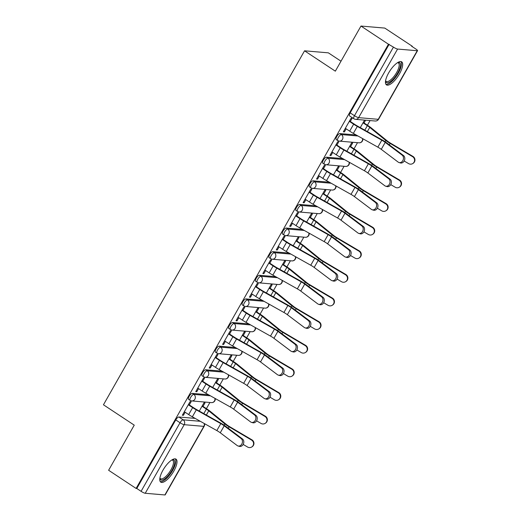 <?xml version="1.0" encoding="UTF-8"?>
<svg xmlns="http://www.w3.org/2000/svg" width="521" height="521" viewBox="0 0 521 521"><rect width="100%" height="100%" fill="white"/><g stroke="black" fill="none" stroke-linecap="round" stroke-linejoin="round"><path stroke-width="0.78" d="M208.563 394.775L192.288 393.381A3.536 1.244 123.5 0 0 189.182 396.292A3.536 1.244 123.5 0 0 188.615 399.36L190.139 400.362A3.536 1.244 -56.5 0 1 190.699 397.295A3.536 1.244 -56.5 0 1 193.805 394.384L210.399 395.804M221.979 371.154L205.704 369.76A3.536 1.244 123.5 0 0 202.597 372.671A3.536 1.244 123.5 0 0 202.037 375.745L203.555 376.748A3.536 1.244 -56.5 0 1 204.115 373.674A3.536 1.244 -56.5 0 1 207.228 370.77L223.815 372.183M235.394 347.533L219.126 346.146A3.536 1.244 123.5 0 0 216.013 349.05A3.536 1.244 123.5 0 0 215.453 352.124L216.97 353.127A3.536 1.244 -56.5 0 1 217.531 350.06A3.536 1.244 -56.5 0 1 220.644 347.149L237.231 348.569M248.81 323.919L232.542 322.525A3.536 1.244 123.5 0 0 229.429 325.436A3.536 1.244 123.5 0 0 228.869 328.504L230.386 329.506A3.536 1.244 -56.5 0 1 230.953 326.439A3.536 1.244 -56.5 0 1 234.059 323.528L250.647 324.948M262.232 300.298L245.958 298.904A3.536 1.244 123.5 0 0 242.851 301.815A3.536 1.244 123.5 0 0 242.285 304.883L243.808 305.892A3.536 1.244 -56.5 0 1 244.369 302.818A3.536 1.244 -56.5 0 1 247.475 299.907L264.069 301.327M275.648 276.677L259.373 275.29A3.536 1.244 123.5 0 0 256.267 278.194A3.536 1.244 123.5 0 0 255.707 281.268L257.224 282.271A3.536 1.244 -56.5 0 1 257.784 279.204A3.536 1.244 -56.5 0 1 260.897 276.293L277.485 277.706M289.064 253.056L272.796 251.669A3.536 1.244 123.5 0 0 269.683 254.58A3.536 1.244 123.5 0 0 269.123 257.648L270.64 258.65A3.536 1.244 -56.5 0 1 271.2 255.583A3.536 1.244 -56.5 0 1 274.313 252.672L290.9 254.092M302.48 229.442L286.211 228.048A3.536 1.244 123.5 0 0 283.098 230.959A3.536 1.244 123.5 0 0 282.538 234.027L284.056 235.036A3.536 1.244 -56.5 0 1 284.622 231.962A3.536 1.244 -56.5 0 1 287.729 229.051L304.316 230.471M315.902 205.821L299.627 204.427A3.536 1.244 123.5 0 0 296.521 207.338A3.536 1.244 123.5 0 0 295.954 210.412L297.478 211.415A3.536 1.244 -56.5 0 1 298.038 208.341A3.536 1.244 -56.5 0 1 301.145 205.437L317.738 206.85M329.318 182.2L313.043 180.813A3.536 1.244 123.5 0 0 309.936 183.718A3.536 1.244 123.5 0 0 309.376 186.792L310.894 187.794A3.536 1.244 -56.5 0 1 311.454 184.727A3.536 1.244 -56.5 0 1 314.567 181.816L331.154 183.236M342.733 158.586L326.465 157.192A3.536 1.244 123.5 0 0 323.352 160.103A3.536 1.244 123.5 0 0 322.792 163.171L324.309 164.174A3.536 1.244 -56.5 0 1 324.876 161.106A3.536 1.244 -56.5 0 1 327.983 158.195L344.57 159.615M356.149 134.965L339.881 133.571A3.536 1.244 123.5 0 0 336.768 136.482A3.536 1.244 123.5 0 0 336.208 139.55L337.725 140.559A3.536 1.244 -56.5 0 1 338.292 137.485A3.536 1.244 -56.5 0 1 341.398 134.581L357.986 135.994M399.49 73.826A13.8 4.858 123.5 0 0 401.684 61.849A13.8 4.858 123.5 0 0 388.659 72.901A13.8 4.858 123.5 0 0 386.465 84.871A13.8 4.858 123.5 0 0 399.49 73.826M173.806 471.108A13.8 4.858 123.5 0 0 176 459.131A13.8 4.858 123.5 0 0 162.975 470.183A13.8 4.858 123.5 0 0 160.781 482.153A13.8 4.858 123.5 0 0 173.806 471.108M206.414 408.633L209.904 402.486M219.829 385.012L223.32 378.871M233.245 361.398L236.736 355.25M246.667 337.777L250.158 331.63M260.083 314.156L263.574 308.009M273.499 290.542L276.99 284.394M286.915 266.921L290.405 260.774M300.337 243.3L303.828 237.153M313.753 219.686L317.243 213.538M327.168 196.065L330.659 189.918M340.584 172.444L344.081 166.297M354.006 148.824L357.497 142.682M367.422 125.209L370.053 120.579M412.104 46.545L412.274 46.252L411.577 46.193L415.862 49.026A3.536 0.625 29.6 0 1 417.549 50.654A3.536 0.625 29.6 0 1 417.236 50.732L397.582 49.052L358.624 117.642L378.272 119.316L417.236 50.732M341.001 61.204L328.36 52.842L304.544 50.811L335.342 71.169L360.975 26.05L388.458 44.22L136.105 488.438L108.622 470.268L134.249 425.149L103.451 404.791L304.544 50.811M360.975 26.05L384.791 28.088L412.274 46.252M164.883 494.95L203.848 426.367A3.536 0.625 29.6 0 0 204.16 426.289L165.196 494.872A3.536 0.625 -150.4 0 1 164.883 494.95L145.235 493.27A3.536 0.625 -150.4 0 1 141.08 491.329L136.802 488.496L175.759 419.913A3.536 1.244 -56.5 0 1 178.872 417.002L195.141 418.389M136.802 488.496L136.105 488.438M354.137 118.84A3.536 1.244 -56.5 0 1 353.909 118.762A3.536 1.244 -56.5 0 1 354.469 115.695L393.433 47.111L388.458 44.22M393.433 47.111A3.536 0.625 29.6 0 0 397.582 49.052M350.32 121.478L352.144 118.267L351.102 118.182L343.359 131.806L344.401 131.898L343.606 131.37M350.613 146.59L352.613 143.073L351.571 142.988L346.875 151.253M336.898 145.099L338.722 141.888L337.68 141.797L329.943 155.427L330.985 155.512L330.19 154.991M337.198 170.204L339.191 166.694L338.155 166.603L333.453 174.874M323.482 168.719L325.306 165.509L324.264 165.417L316.527 179.048L317.563 179.133L316.775 178.612M323.782 193.825L325.775 190.315L324.733 190.224L320.037 198.494M310.067 192.334L311.89 189.13L310.848 189.038L303.105 202.662L304.147 202.754L303.352 202.226M310.366 217.446L312.359 213.929L311.317 213.844L306.622 222.109M296.651 215.955L298.474 212.744L297.432 212.659L289.689 226.283L290.731 226.375L289.936 225.847M296.944 241.06L298.943 237.55L297.901 237.465L293.206 245.73M283.229 239.575L285.052 236.365L284.01 236.274L276.273 249.904L277.315 249.989L276.521 249.468M283.528 264.681L285.521 261.171L284.486 261.08L279.784 269.35M269.813 263.19L271.636 259.986L270.594 259.894L262.858 273.518L263.893 273.61L263.105 273.082M270.112 288.302L272.105 284.792L271.063 284.7L266.368 292.971M256.397 286.81L258.221 283.6L257.179 283.515L249.435 297.139L250.477 297.231L249.683 296.703M256.697 311.916L258.69 308.406L257.648 308.321L252.952 316.586M242.981 310.431L244.805 307.221L243.763 307.13L236.02 320.76L237.062 320.845L236.267 320.324M243.274 335.537L245.274 332.027L244.232 331.936L239.536 340.206M229.559 334.046L231.383 330.842L230.341 330.75L222.604 344.374L223.646 344.466L222.851 343.945M229.859 359.158L231.852 355.648L230.816 355.556L226.114 363.827M216.143 357.667L217.967 354.456L216.925 354.371L209.188 367.995L210.224 368.087L209.435 367.559M216.443 382.779L218.436 379.262L217.394 379.177L212.698 387.442M202.728 381.287L204.551 378.077L203.509 377.992L195.766 391.616L196.808 391.707L196.013 391.18M203.027 406.393L205.02 402.883L203.978 402.792L199.282 411.062M189.312 404.908L191.135 401.698L190.093 401.606L182.35 415.237L183.392 415.322L182.597 414.801M364.036 122.969L365.605 120.195M344.401 131.898L346.146 128.824M364.563 120.11L360.291 127.638M389.148 44.278L350.19 112.862A3.536 1.244 123.5 0 0 349.624 115.936L353.909 118.762A3.536 3.536 0 0 0 355.556 119.335L375.205 121.015A3.536 3.536 0 0 0 378.585 119.237L417.549 50.654M330.985 155.512L332.73 152.438M317.563 179.133L319.314 176.059M304.147 202.754L305.892 199.68M290.731 226.375L292.476 223.294M277.315 249.989L279.061 246.915M263.893 273.61L265.645 270.536M250.477 297.231L252.223 294.15M237.062 320.845L238.807 317.771M223.646 344.466L225.391 341.392M210.224 368.087L211.975 365.013M196.808 391.707L198.553 388.627M183.392 415.322L185.137 412.248M345.351 128.296L349.689 131.162A11.143 1.967 29.6 0 0 353.355 133.396L377.842 147.15A6.545 1.153 -150.4 0 1 381.268 149.351L398.2 162.129A4.07 3.224 -73.8 0 0 399.047 162.552A4.07 3.224 -73.8 0 0 403.072 160.103A4.07 3.224 -73.8 0 0 402.16 155.16L403.508 155.551A4.07 3.224 106.2 0 1 404.426 160.494A4.07 3.224 106.2 0 1 400.395 162.943L399.047 162.552M349.526 120.957L354.547 124.272A8.844 1.563 29.6 0 0 357.458 126.043L381.945 139.797A8.844 1.563 -150.4 0 1 386.575 142.78L403.508 155.551M349.311 121.334L353.642 124.193A11.143 1.967 29.6 0 0 357.315 126.427L381.795 140.182A6.545 1.153 -150.4 0 1 385.221 142.389L402.16 155.16M412.938 156.404A4.07 3.986 58.1 0 1 413.107 163.34L412.717 163.581A4.07 3.986 -121.9 0 0 412.547 156.645L412.938 156.404L390.516 143.158A6.545 1.153 29.6 0 1 387.292 140.97L371.265 127.938A11.143 1.967 -150.4 0 0 368.262 125.763L363.241 122.442M404.179 161.002L408.588 163.607A4.07 3.986 -121.9 0 0 412.717 163.581M363.026 122.819L367.357 125.685A8.844 1.563 -150.4 0 1 369.741 127.411L385.774 140.442A8.844 1.563 29.6 0 0 390.125 143.399L412.547 156.645M331.936 151.917L336.273 154.783A11.143 1.967 29.6 0 0 339.939 157.016L364.42 170.764A6.545 1.153 -150.4 0 1 367.852 172.972L384.785 185.743A4.07 3.224 -73.8 0 0 385.631 186.173A4.07 3.224 -73.8 0 0 389.656 183.724A4.07 3.224 -73.8 0 0 388.744 178.781L390.092 179.172A4.07 3.224 106.2 0 1 391.004 184.115A4.07 3.224 106.2 0 1 386.979 186.564L385.631 186.173M336.11 144.571L341.131 147.892A8.844 1.563 29.6 0 0 344.042 149.664L368.523 163.418A8.844 1.563 -150.4 0 1 373.153 166.401L390.092 179.172M335.895 144.949L340.226 147.814A11.143 1.967 29.6 0 0 343.899 150.048L368.38 163.802A6.545 1.153 -150.4 0 1 371.805 166.01L388.744 178.781M318.52 175.531L322.851 178.397A11.143 1.967 29.6 0 0 326.524 180.631L351.004 194.385A6.545 1.153 -150.4 0 1 354.43 196.593L371.369 209.364A4.07 3.224 -73.8 0 0 372.209 209.787A4.07 3.224 -73.8 0 0 376.24 207.338A4.07 3.224 -73.8 0 0 375.322 202.402L376.67 202.793A4.07 3.224 106.2 0 1 377.588 207.729A4.07 3.224 106.2 0 1 373.564 210.184L372.209 209.787M322.688 168.192L327.716 171.513A8.844 1.563 29.6 0 0 330.627 173.285L355.107 187.039A8.844 1.563 -150.4 0 1 359.737 190.015L376.67 202.793M322.473 168.57L326.81 171.435A11.143 1.967 29.6 0 0 330.477 173.669L354.964 187.423A6.545 1.153 -150.4 0 1 358.389 189.624L375.322 202.402M397.764 62.527A11.944 4.207 -56.5 0 1 400.343 63.979A11.944 4.207 -56.5 0 1 394.13 78.085A11.944 4.207 -56.5 0 1 385.599 81.283A11.944 4.207 -56.5 0 1 385.553 80.996M385.605 80.664A11.058 3.894 123.5 0 0 386.185 81.4A11.058 3.894 123.5 0 0 394.469 75.825A11.058 3.894 123.5 0 0 399.106 64.161A11.058 3.894 123.5 0 0 398.376 62.95A11.058 3.894 123.5 0 0 397.477 62.702M385.918 84.298A13.709 4.832 123.5 0 0 396.142 76.535A13.709 4.832 123.5 0 0 401.437 62.696A13.709 4.832 123.5 0 0 400.942 61.569M172.073 459.809A11.944 4.207 -56.5 0 1 174.659 461.261A11.944 4.207 -56.5 0 1 168.439 475.367A11.944 4.207 -56.5 0 1 159.914 478.565A11.944 4.207 -56.5 0 1 159.862 478.278M159.914 477.946A11.058 3.894 123.5 0 0 160.494 478.682A11.058 3.894 123.5 0 0 168.784 473.107A11.058 3.894 123.5 0 0 173.421 461.443A11.058 3.894 123.5 0 0 172.692 460.232A11.058 3.894 123.5 0 0 171.787 459.984M160.227 481.58A13.709 4.832 123.5 0 0 170.458 473.817A13.709 4.832 123.5 0 0 175.746 459.978A13.709 4.832 123.5 0 0 175.251 458.851M399.522 180.019A4.07 3.986 58.1 0 1 399.692 186.954L399.301 187.202A4.07 3.986 -121.9 0 0 399.132 180.266L399.522 180.019L377.1 166.779A6.545 1.153 29.6 0 1 373.876 164.59L357.849 151.559A11.143 1.967 -150.4 0 0 354.847 149.384L349.825 146.062M390.757 184.623L395.172 187.228A4.07 3.986 -121.9 0 0 399.301 187.202M349.611 146.44L353.941 149.306A8.844 1.563 -150.4 0 1 356.325 151.031L372.352 164.063A8.844 1.563 29.6 0 0 376.709 167.02L399.132 180.266M386.1 203.639A4.07 3.986 58.1 0 1 386.276 210.575L385.885 210.816A4.07 3.986 -121.9 0 0 385.709 203.88L386.1 203.639L363.684 190.399A6.545 1.153 29.6 0 1 360.46 188.205L344.427 175.18A11.143 1.967 -150.4 0 0 341.424 172.998L336.403 169.683M377.341 208.237L381.756 210.849A4.07 3.986 -121.9 0 0 385.885 210.816M336.188 170.061L340.526 172.926A8.844 1.563 -150.4 0 1 342.909 174.652L358.936 187.684A8.844 1.563 29.6 0 0 363.293 190.64L385.709 203.88M305.104 199.152L309.435 202.018A11.143 1.967 29.6 0 0 313.108 204.252L337.588 218.006A6.545 1.153 -150.4 0 1 341.014 220.207L357.947 232.985A4.07 3.224 -73.8 0 0 358.793 233.408A4.07 3.224 -73.8 0 0 362.824 230.959A4.07 3.224 -73.8 0 0 361.906 226.016L363.254 226.414A4.07 3.224 106.2 0 1 364.172 231.35A4.07 3.224 106.2 0 1 360.141 233.799L358.793 233.408M309.272 191.813L314.293 195.128A8.844 1.563 29.6 0 0 317.204 196.905L341.691 210.653A8.844 1.563 -150.4 0 1 346.322 213.636L363.254 226.414M309.057 192.19L313.395 195.056A11.143 1.967 29.6 0 0 317.061 197.29L341.542 211.038A6.545 1.153 -150.4 0 1 344.974 213.245L361.906 226.016M291.682 222.773L296.019 225.639A11.143 1.967 29.6 0 0 299.686 227.872L324.173 241.62A6.545 1.153 -150.4 0 1 327.598 243.828L344.531 256.606A4.07 3.224 -73.8 0 0 345.377 257.029A4.07 3.224 -73.8 0 0 349.402 254.58A4.07 3.224 -73.8 0 0 348.49 249.637L349.838 250.028A4.07 3.224 106.2 0 1 350.757 254.971A4.07 3.224 106.2 0 1 346.726 257.42L345.377 257.029M295.856 215.427L300.877 218.748A8.844 1.563 29.6 0 0 303.789 220.52L328.276 234.274A8.844 1.563 -150.4 0 1 332.906 237.257L349.838 250.028M295.641 215.805L299.972 218.67A11.143 1.967 29.6 0 0 303.645 220.904L328.126 234.658A6.545 1.153 -150.4 0 1 331.551 236.866L348.49 249.637M278.266 246.387L282.603 249.253A11.143 1.967 29.6 0 0 286.27 251.487L310.75 265.241A6.545 1.153 -150.4 0 1 314.183 267.449L331.115 280.22A4.07 3.224 -73.8 0 0 331.962 280.65A4.07 3.224 -73.8 0 0 335.986 278.194A4.07 3.224 -73.8 0 0 335.068 273.258L336.423 273.649A4.07 3.224 106.2 0 1 337.334 278.592A4.07 3.224 106.2 0 1 333.31 281.04L331.962 280.65M282.441 239.048L287.462 242.369A8.844 1.563 29.6 0 0 290.373 244.141L314.853 257.895A8.844 1.563 -150.4 0 1 319.484 260.878L336.423 273.649M282.226 239.426L286.557 242.291A11.143 1.967 29.6 0 0 290.23 244.525L314.71 258.279A6.545 1.153 -150.4 0 1 318.136 260.48L335.068 273.258M372.684 227.26A4.07 3.986 58.1 0 1 372.854 234.196L372.469 234.437A4.07 3.986 -121.9 0 0 372.294 227.501L372.684 227.26L350.262 214.014A6.545 1.153 29.6 0 1 347.045 211.826L331.011 198.794A11.143 1.967 -150.4 0 0 328.009 196.619L322.987 193.298M363.925 231.858L368.34 234.463A4.07 3.986 -121.9 0 0 372.469 234.437M322.773 193.675L327.11 196.541A8.844 1.563 -150.4 0 1 329.487 198.273L345.521 211.298A8.844 1.563 29.6 0 0 349.871 214.255L372.294 227.501M359.269 250.875A4.07 3.986 58.1 0 1 359.438 257.81L359.047 258.058A4.07 3.986 -121.9 0 0 358.878 251.122L359.269 250.875L336.846 237.635A6.545 1.153 29.6 0 1 333.622 235.446L317.595 222.415A11.143 1.967 -150.4 0 0 314.593 220.24L309.572 216.918M350.509 255.479L354.918 258.084A4.07 3.986 -121.9 0 0 359.047 258.058M309.357 217.296L313.688 220.162A8.844 1.563 -150.4 0 1 316.071 221.887L332.105 234.919A8.844 1.563 29.6 0 0 336.455 237.876L358.878 251.122M345.853 274.495A4.07 3.986 58.1 0 1 346.022 281.431L345.631 281.672A4.07 3.986 -121.9 0 0 345.462 274.736L345.853 274.495L323.43 261.255A6.545 1.153 29.6 0 1 320.207 259.067L304.179 246.036A11.143 1.967 -150.4 0 0 301.177 243.861L296.156 240.539M337.087 279.093L341.502 281.705A4.07 3.986 -121.9 0 0 345.631 281.672M295.941 240.917L300.272 243.782A8.844 1.563 -150.4 0 1 302.655 245.508L318.683 258.54A8.844 1.563 29.6 0 0 323.04 261.496L345.462 274.736M264.85 270.008L269.181 272.874A11.143 1.967 29.6 0 0 272.854 275.108L297.335 288.862A6.545 1.153 -150.4 0 1 300.76 291.07L317.699 303.841A4.07 3.224 -73.8 0 0 318.539 304.264A4.07 3.224 -73.8 0 0 322.571 301.815A4.07 3.224 -73.8 0 0 321.652 296.879L323 297.27A4.07 3.224 106.2 0 1 323.919 302.206A4.07 3.224 106.2 0 1 319.894 304.655L318.539 304.264M269.018 262.669L274.039 265.99A8.844 1.563 29.6 0 0 276.957 267.761L301.438 281.509A8.844 1.563 -150.4 0 1 306.068 284.492L323 297.27M268.803 263.046L273.141 265.912A11.143 1.967 29.6 0 0 276.807 268.146L301.294 281.894A6.545 1.153 -150.4 0 1 304.72 284.101L321.652 296.879M332.431 298.116A4.07 3.986 58.1 0 1 332.606 305.052L332.216 305.293A4.07 3.986 -121.9 0 0 332.04 298.357L332.431 298.116L310.015 284.87A6.545 1.153 29.6 0 1 306.791 282.682L290.757 269.65A11.143 1.967 -150.4 0 0 287.755 267.475L282.734 264.154M323.671 302.714L328.087 305.319A4.07 3.986 -121.9 0 0 332.216 305.293M282.519 264.531L286.856 267.397A8.844 1.563 -150.4 0 1 289.24 269.129L305.267 282.154A8.844 1.563 29.6 0 0 309.624 285.117L332.04 298.357M251.435 293.629L255.765 296.495A11.143 1.967 29.6 0 0 259.432 298.728L283.919 312.476A6.545 1.153 -150.4 0 1 287.345 314.684L304.277 327.462A4.07 3.224 -73.8 0 0 305.124 327.885A4.07 3.224 -73.8 0 0 309.155 325.436A4.07 3.224 -73.8 0 0 308.237 320.493L309.585 320.884A4.07 3.224 106.2 0 1 310.503 325.827A4.07 3.224 106.2 0 1 306.472 328.276L305.124 327.885M255.603 286.283L260.624 289.604A8.844 1.563 29.6 0 0 263.535 291.376L288.022 305.13A8.844 1.563 -150.4 0 1 292.652 308.113L309.585 320.884M255.388 286.661L259.725 289.526A11.143 1.967 29.6 0 0 263.392 291.76L287.872 305.514A6.545 1.153 -150.4 0 1 291.304 307.722L308.237 320.493M319.015 321.731A4.07 3.986 58.1 0 1 319.184 328.673L318.8 328.914A4.07 3.986 -121.9 0 0 318.624 321.978L319.015 321.731L296.592 308.491A6.545 1.153 29.6 0 1 293.375 306.302L277.341 293.271A11.143 1.967 -150.4 0 0 274.339 291.096L269.318 287.774M310.255 326.335L314.671 328.94A4.07 3.986 -121.9 0 0 318.8 328.914M269.103 288.152L273.44 291.018A8.844 1.563 -150.4 0 1 275.817 292.743L291.851 305.775A8.844 1.563 29.6 0 0 296.202 308.732L318.624 321.978M238.012 317.25L242.35 320.115A11.143 1.967 29.6 0 0 246.016 322.343L270.503 336.097A6.545 1.153 -150.4 0 1 273.929 338.305L290.861 351.076A4.07 3.224 -73.8 0 0 291.708 351.506A4.07 3.224 -73.8 0 0 295.733 349.057A4.07 3.224 -73.8 0 0 294.821 344.114L296.169 344.505A4.07 3.224 106.2 0 1 297.087 349.448A4.07 3.224 106.2 0 1 293.056 351.896L291.708 351.506M242.187 309.904L247.208 313.225A8.844 1.563 29.6 0 0 250.119 314.997L274.606 328.751A8.844 1.563 -150.4 0 1 279.236 331.734L296.169 344.505M241.972 310.282L246.303 313.147A11.143 1.967 29.6 0 0 249.976 315.381L274.456 329.135A6.545 1.153 -150.4 0 1 277.882 331.343L294.821 344.114M305.599 345.351A4.07 3.986 58.1 0 1 305.768 352.287L305.378 352.535A4.07 3.986 -121.9 0 0 305.208 345.592L305.599 345.351L283.177 332.111A6.545 1.153 29.6 0 1 279.953 329.923L263.926 316.892A11.143 1.967 -150.4 0 0 260.923 314.717L255.902 311.395M296.84 349.956L301.249 352.561A4.07 3.986 -121.9 0 0 305.378 352.535M255.687 311.773L260.018 314.638A8.844 1.563 -150.4 0 1 262.402 316.364L278.435 329.396A8.844 1.563 29.6 0 0 282.786 332.352L305.208 345.592M224.597 340.864L228.934 343.73A11.143 1.967 29.6 0 0 232.6 345.964L257.081 359.718A6.545 1.153 -150.4 0 1 260.513 361.926L277.446 374.697A4.07 3.224 -73.8 0 0 278.292 375.12A4.07 3.224 -73.8 0 0 282.317 372.671A4.07 3.224 -73.8 0 0 281.399 367.735L282.753 368.126A4.07 3.224 106.2 0 1 283.665 373.062A4.07 3.224 106.2 0 1 279.64 375.517L278.292 375.12M228.771 333.525L233.792 336.846A8.844 1.563 29.6 0 0 236.703 338.617L261.184 352.372A8.844 1.563 -150.4 0 1 265.814 355.348L282.753 368.126M228.556 333.902L232.887 336.768A11.143 1.967 29.6 0 0 236.554 339.002L261.041 352.75A6.545 1.153 -150.4 0 1 264.466 354.957L281.399 367.735M292.183 368.972A4.07 3.986 58.1 0 1 292.353 375.908L291.962 376.149A4.07 3.986 -121.9 0 0 291.793 369.213L292.183 368.972L269.761 355.726A6.545 1.153 29.6 0 1 266.537 353.538L250.503 340.513A11.143 1.967 -150.4 0 0 247.508 338.331L242.48 335.016M283.417 373.57L287.833 376.182A4.07 3.986 -121.9 0 0 291.962 376.149M242.272 335.394L246.602 338.259A8.844 1.563 -150.4 0 1 248.986 339.985L265.013 353.017A8.844 1.563 29.6 0 0 269.37 355.973L291.793 369.213M211.181 364.485L215.512 367.351A11.143 1.967 29.6 0 0 219.185 369.584L243.665 383.339A6.545 1.153 -150.4 0 1 247.091 385.54L264.03 398.318A4.07 3.224 -73.8 0 0 264.87 398.741A4.07 3.224 -73.8 0 0 268.901 396.292A4.07 3.224 -73.8 0 0 267.983 391.349L269.331 391.74A4.07 3.224 106.2 0 1 270.249 396.683A4.07 3.224 106.2 0 1 266.224 399.132L264.87 398.741M215.349 357.145L220.37 360.46A8.844 1.563 29.6 0 0 223.288 362.238L247.768 375.986A8.844 1.563 -150.4 0 1 252.398 378.969L269.331 391.74M215.134 357.523L219.471 360.389A11.143 1.967 29.6 0 0 223.138 362.616L247.625 376.37A6.545 1.153 -150.4 0 1 251.05 378.578L267.983 391.349M278.761 392.593A4.07 3.986 58.1 0 1 278.937 399.529L278.546 399.77A4.07 3.986 -121.9 0 0 278.37 392.834L278.761 392.593L256.339 379.347A6.545 1.153 29.6 0 1 253.121 377.158L237.088 364.127A11.143 1.967 -150.4 0 0 234.085 361.952L229.064 358.63M270.002 397.191L274.417 399.796A4.07 3.986 -121.9 0 0 278.546 399.77M228.849 359.008L233.187 361.874A8.844 1.563 -150.4 0 1 235.57 363.599L251.597 376.631A8.844 1.563 29.6 0 0 255.954 379.588L278.37 392.834M197.765 388.106L202.096 390.971A11.143 1.967 29.6 0 0 205.762 393.205L230.249 406.953A6.545 1.153 -150.4 0 1 233.675 409.161L250.608 421.932A4.07 3.224 -73.8 0 0 251.454 422.362A4.07 3.224 -73.8 0 0 255.485 419.913A4.07 3.224 -73.8 0 0 254.567 414.97L255.915 415.361A4.07 3.224 106.2 0 1 256.833 420.304A4.07 3.224 106.2 0 1 252.802 422.752L251.454 422.362M201.933 380.76L206.954 384.081A8.844 1.563 29.6 0 0 209.865 385.853L234.352 399.607A8.844 1.563 -150.4 0 1 238.983 402.59L255.915 415.361M201.718 381.138L206.055 384.003A11.143 1.967 29.6 0 0 209.722 386.237L234.203 399.991A6.545 1.153 -150.4 0 1 237.635 402.199L254.567 414.97M265.345 416.207A4.07 3.986 58.1 0 1 265.515 423.143L265.13 423.391A4.07 3.986 -121.9 0 0 264.955 416.455L265.345 416.207L242.923 402.967A6.545 1.153 29.6 0 1 239.706 400.779L223.672 387.748A11.143 1.967 -150.4 0 0 220.67 385.573L215.648 382.251M256.586 420.812L261.001 423.417A4.07 3.986 -121.9 0 0 265.13 423.391M215.434 382.629L219.771 385.494A8.844 1.563 -150.4 0 1 222.148 387.22L238.182 400.252A8.844 1.563 29.6 0 0 242.532 403.208L264.955 416.455M184.343 411.72L188.68 414.586A11.143 1.967 29.6 0 0 192.347 416.82L216.834 430.574A6.545 1.153 -150.4 0 1 220.259 432.782L237.192 445.553A4.07 3.224 -73.8 0 0 238.038 445.976A4.07 3.224 -73.8 0 0 242.063 443.527A4.07 3.224 -73.8 0 0 241.151 438.591L242.499 438.982A4.07 3.224 106.2 0 1 243.418 443.918A4.07 3.224 106.2 0 1 239.386 446.373L238.038 445.976M188.517 404.381L193.538 407.702A8.844 1.563 29.6 0 0 196.45 409.473L220.937 423.228A8.844 1.563 -150.4 0 1 225.567 426.204L242.499 438.982M188.302 404.758L192.633 407.624A11.143 1.967 29.6 0 0 196.306 409.858L220.787 423.612A6.545 1.153 -150.4 0 1 224.212 425.813L241.151 438.591M251.93 439.828A4.07 3.986 58.1 0 1 252.099 446.764L251.708 447.005A4.07 3.986 -121.9 0 0 251.539 440.069L251.93 439.828L229.507 426.588A6.545 1.153 29.6 0 1 226.283 424.394L210.256 411.369A11.143 1.967 -150.4 0 0 207.254 409.193L202.233 405.872M243.17 444.426L247.579 447.038A4.07 3.986 -121.9 0 0 251.708 447.005M202.018 406.25L206.349 409.115A8.844 1.563 -150.4 0 1 208.732 410.841L224.766 423.873A8.844 1.563 29.6 0 0 229.116 426.829L251.539 440.069M192.288 393.381L193.805 394.384A3.536 3.25 94.9 0 1 194.847 399.242A3.536 3.25 -85.1 0 1 190.367 400.441A3.536 1.244 -56.5 0 1 190.139 400.362A3.536 3.536 0 0 0 191.787 400.942L211.435 402.616A3.536 3.25 -85.1 0 0 214.926 398.35M205.704 369.76L207.228 370.77A3.536 3.25 94.9 0 1 208.27 375.621A3.536 3.25 -85.1 0 1 203.783 376.826A3.536 1.244 -56.5 0 1 203.555 376.748A3.536 3.536 0 0 0 205.202 377.321L224.857 379.001A3.536 3.25 -85.1 0 0 228.348 374.729M219.126 346.146L220.644 347.149A3.536 3.25 94.9 0 1 221.685 352.001A3.536 3.25 -85.1 0 1 217.205 353.205A3.536 1.244 -56.5 0 1 216.97 353.127A3.536 3.536 0 0 0 218.618 353.7L238.273 355.381A3.536 3.25 -85.1 0 0 241.764 351.108M232.542 322.525L234.059 323.528A3.536 3.25 94.9 0 1 235.101 328.386A3.536 3.25 -85.1 0 1 230.621 329.585A3.536 1.244 -56.5 0 1 230.386 329.506A3.536 3.536 0 0 0 232.04 330.08L251.689 331.76A3.536 3.25 -85.1 0 0 255.179 327.494M245.958 298.904L247.475 299.907A3.536 3.25 94.9 0 1 248.517 304.765A3.536 3.25 -85.1 0 1 244.036 305.964A3.536 1.244 -56.5 0 1 243.808 305.892A3.536 3.536 0 0 0 245.456 306.465L265.104 308.145A3.536 3.25 -85.1 0 0 268.595 303.873M259.373 275.29L260.897 276.293A3.536 3.25 94.9 0 1 261.939 281.145A3.536 3.25 -85.1 0 1 257.452 282.349A3.536 1.244 -56.5 0 1 257.224 282.271A3.536 3.536 0 0 0 258.872 282.844L278.527 284.525A3.536 3.25 -85.1 0 0 282.017 280.252M272.796 251.669L274.313 252.672A3.536 3.25 94.9 0 1 275.355 257.524A3.536 3.25 -85.1 0 1 270.874 258.729A3.536 1.244 -56.5 0 1 270.64 258.65A3.536 3.536 0 0 0 272.288 259.224L291.942 260.904A3.536 3.25 -85.1 0 0 295.433 256.638M286.211 228.048L287.729 229.051A3.536 3.25 94.9 0 1 288.771 233.909A3.536 3.25 -85.1 0 1 284.29 235.108A3.536 1.244 -56.5 0 1 284.056 235.036A3.536 3.536 0 0 0 285.71 235.609L305.358 237.283A3.536 3.25 -85.1 0 0 308.849 233.017M299.627 204.427L301.145 205.437A3.536 3.25 94.9 0 1 302.187 210.289A3.536 3.25 -85.1 0 1 297.706 211.493A3.536 1.244 -56.5 0 1 297.478 211.415A3.536 3.536 0 0 0 299.126 211.988L318.774 213.669A3.536 3.25 -85.1 0 0 322.271 209.396M313.043 180.813L314.567 181.816A3.536 3.25 94.9 0 1 315.609 186.668A3.536 3.25 -85.1 0 1 311.122 187.873A3.536 1.244 -56.5 0 1 310.894 187.794A3.536 3.536 0 0 0 312.541 188.368L332.196 190.048A3.536 3.25 -85.1 0 0 335.687 185.782M326.465 157.192L327.983 158.195A3.536 3.25 94.9 0 1 329.025 163.053A3.536 3.25 -85.1 0 1 324.544 164.252A3.536 1.244 -56.5 0 1 324.309 164.174A3.536 3.536 0 0 0 325.957 164.753L345.612 166.427A3.536 3.25 -85.1 0 0 349.103 162.161M339.881 133.571L341.398 134.581A3.536 3.25 94.9 0 1 342.44 139.433A3.536 3.25 -85.1 0 1 337.96 140.631A3.536 1.244 -56.5 0 1 337.725 140.559A3.536 3.536 0 0 0 339.379 141.132L359.028 142.813A3.536 3.25 -85.1 0 0 362.518 138.54M178.872 417.002L183.151 419.828L200.318 421.3M204.199 423.482A3.536 3.25 -85.1 0 1 203.848 426.367L184.193 424.687L145.235 493.27M350.19 112.862L354.469 115.695A3.536 0.625 -150.4 0 0 358.624 117.642A3.536 3.25 94.9 0 1 355.556 119.335M175.759 419.913L180.045 422.739A3.536 1.244 -56.5 0 1 183.151 419.828A3.536 3.25 -85.1 0 1 184.193 424.687A3.536 0.625 -150.4 0 1 180.045 422.739L141.08 491.329M378.585 119.237A3.536 0.625 29.6 0 1 378.272 119.316A3.536 3.25 94.9 0 1 375.205 121.015M353.642 124.193L349.689 131.162M381.795 140.182L377.842 147.15M357.315 126.427L353.355 133.396M385.221 142.389L381.268 149.351M364.811 130.172L367.357 125.685M389.304 144.845L390.125 143.399M385.058 141.705L385.774 140.442M367.357 131.605L369.741 127.411M340.226 147.814L336.273 154.783M368.38 163.802L364.42 170.764M343.899 150.048L339.939 157.016M371.805 166.01L367.852 172.972M326.81 171.435L322.851 178.397M354.964 187.423L351.004 194.385M330.477 173.669L326.524 180.631M358.389 189.624L354.43 196.593M351.395 153.793L353.941 149.306M375.888 168.459L376.709 167.02M371.636 165.326L372.352 164.063M353.941 155.225L356.325 151.031M337.973 177.414L340.526 172.926M362.473 192.08L363.293 190.64M358.22 188.941L358.936 187.684M340.526 178.846L342.909 174.652M313.395 195.056L309.435 202.018M341.542 211.038L337.588 218.006M317.061 197.29L313.108 204.252M344.974 213.245L341.014 220.207M299.972 218.67L296.019 225.639M328.126 234.658L324.173 241.62M303.645 220.904L299.686 227.872M331.551 236.866L327.598 243.828M286.557 242.291L282.603 249.253M314.71 258.279L310.75 265.241M290.23 244.525L286.27 251.487M318.136 260.48L314.183 267.449M324.557 201.034L327.11 196.541M349.057 215.701L349.871 214.255M344.804 212.561L345.521 211.298M327.11 202.461L329.487 198.273M311.141 224.649L313.688 220.162M335.635 239.315L336.455 237.876M331.389 236.182L332.105 234.919M313.688 226.081L316.071 221.887M297.725 248.27L300.272 243.782M322.219 262.936L323.04 261.496M317.966 259.797L318.683 258.54M300.272 249.702L302.655 245.508M273.141 265.912L269.181 272.874M301.294 281.894L297.335 288.862M276.807 268.146L272.854 275.108M304.72 284.101L300.76 291.07M284.303 271.89L286.856 267.397M308.803 286.557L309.624 285.117M304.551 283.417L305.267 282.154M286.856 273.323L289.24 269.129M259.725 289.526L255.765 296.495M287.872 305.514L283.919 312.476M263.392 291.76L259.432 298.728M291.304 307.722L287.345 314.684M270.887 295.505L273.44 291.018M295.387 310.177L296.202 308.732M291.135 307.038L291.851 305.775M273.434 296.937L275.817 292.743M246.303 313.147L242.35 320.115M274.456 329.135L270.503 336.097M249.976 315.381L246.016 322.343M277.882 331.343L273.929 338.305M257.472 319.126L260.018 314.638M281.965 333.792L282.786 332.352M277.719 330.659L278.435 329.396M260.018 320.558L262.402 316.364M232.887 336.768L228.934 343.73M261.041 352.75L257.081 359.718M236.554 339.002L232.6 345.964M264.466 354.957L260.513 361.926M244.056 342.746L246.602 338.259M268.549 357.413L269.37 355.973M264.297 354.273L265.013 353.017M246.602 344.179L248.986 339.985M219.471 360.389L215.512 367.351M247.625 376.37L243.665 383.339M223.138 362.616L219.185 369.584M251.05 378.578L247.091 385.54M230.634 366.367L233.187 361.874M255.134 381.033L255.954 379.588M250.881 377.894L251.597 376.631M233.187 367.793L235.57 363.599M206.055 384.003L202.096 390.971M234.203 399.991L230.249 406.953M209.722 386.237L205.762 393.205M237.635 402.199L233.675 409.161M217.218 389.982L219.771 385.494M241.718 404.648L242.532 403.208M237.465 401.515L238.182 400.252M219.764 391.414L222.148 387.22M192.633 407.624L188.68 414.586M220.787 423.612L216.834 430.574M196.306 409.858L192.347 416.82M224.212 425.813L220.259 432.782M203.802 413.602L206.349 409.115M228.296 428.269L229.116 426.829M224.05 425.129L224.766 423.873M206.349 415.035L208.732 410.841M359.028 142.813A3.536 3.536 0 0 0 362.818 138.71M345.612 166.427A3.536 3.536 0 0 0 349.402 162.331M332.196 190.048A3.536 3.536 0 0 0 335.986 185.945M318.774 213.669A3.536 3.536 0 0 0 322.571 209.566M305.358 237.283A3.536 3.536 0 0 0 309.148 233.187M291.942 260.904A3.536 3.536 0 0 0 295.733 256.807M278.527 284.525A3.536 3.536 0 0 0 282.317 280.422M265.104 308.145A3.536 3.536 0 0 0 268.901 304.043M251.689 331.76A3.536 3.536 0 0 0 255.479 327.663M238.273 355.381A3.536 3.536 0 0 0 242.063 351.278M224.857 379.001A3.536 3.536 0 0 0 228.647 374.899M211.435 402.616A3.536 3.536 0 0 0 215.232 398.519M204.16 426.289A3.536 3.536 0 0 0 204.506 423.651"/></g></svg>
